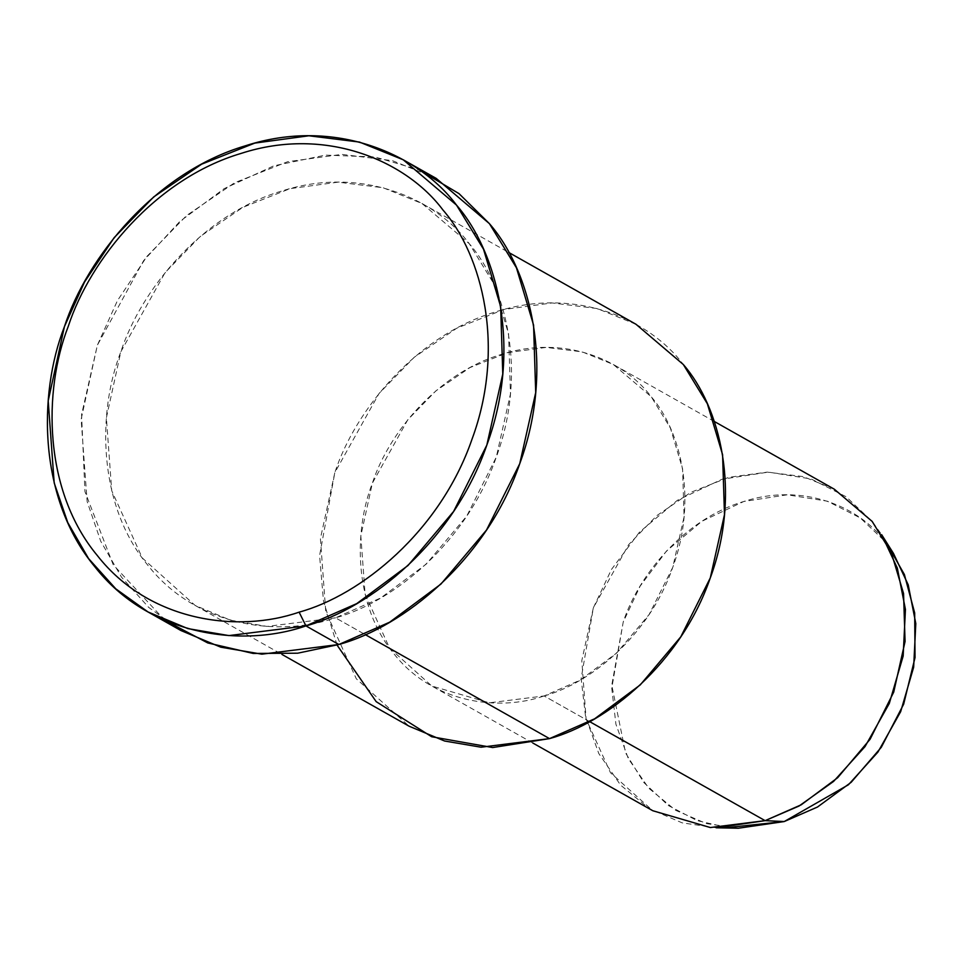 <?xml version="1.0" encoding="UTF-8"?>
<svg xmlns="http://www.w3.org/2000/svg" width="964" height="964" viewBox="0 0 964 964"><rect width="100%" height="100%" fill="white"/><g stroke="black" fill="none" stroke-linecap="round" stroke-linejoin="round"><path stroke-width="0.72" stroke-dasharray="4.82 3.62" d="M893.471 553.408L884.591 540.997L860.237 517.909L827.329 501.184L787.299 494.797L743.798 501.485L701.949 521.247L666.486 551.034L640.132 586.136L623.226 622.021L611.766 688.224L615.924 724.229L628.311 758.632L648.748 788.215L675.68 810.338L706.504 823.618L738.364 828.221M716.18 827.775L682.187 822.87L649.314 808.7L620.587 785.106L598.789 753.547L585.582 716.855L581.147 678.439L593.354 607.826L611.393 569.555L639.506 532.116L677.331 500.34L721.976 479.265L768.368 472.119L811.073 478.927L846.175 496.773L872.155 521.404L881.626 534.634M727.519 827.558L697.044 820.593L668.281 805.482L643.759 782.443L625.6 753.005L611.766 685.163L623.226 622.021C638.289 575.713 683.946 519.186 743.798 501.485C803.446 482.133 859.406 507.172 884.591 540.997L887.302 544.455M834.282 489.182L803.169 476.59L767.187 472.119L728.724 477.325L690.911 492.315L656.833 515.607L628.733 544.552L593.354 607.826L581.81 660.605L586.076 718.963L610.525 772.779L652.797 810.736M589.619 721.614L544.13 695.948L489.375 702.816L431.824 686.019L389.552 648.061L365.103 594.246L360.837 535.888L372.381 483.109L407.76 419.834L435.861 390.89L469.938 367.597L507.751 352.607L546.214 347.402L582.196 351.872L613.309 364.464L651.182 396.686L670.402 428.064L682.584 468.817L684.091 516.8L672.751 567.374L649.134 614.514L616.707 652.977L580.244 680.078L544.13 695.948L589.619 721.614M337.038 645.061L323.47 600.982L319.578 555.613L334.833 472.577C354.933 410.833 415.797 335.46 495.617 311.866C575.147 286.067 649.748 319.446 683.331 364.537M544.13 695.948C589.968 683.44 649.049 636.011 672.751 567.374C697.996 499.183 680.536 430.281 651.182 396.686C624.311 360.596 564.627 333.893 501.003 354.547C437.15 373.417 388.456 433.716 372.381 483.109C353.414 531.682 354.017 605.814 393.951 653.809C432.547 703.13 498.701 711.733 544.13 695.948M335.508 617.828L267.052 626.419L230.541 620.214L195.126 605.428L142.286 557.963L111.716 490.7L106.389 417.761L120.825 351.788L165.049 272.692L200.163 236.517L242.771 207.405L290.031 188.655L338.111 182.16L383.082 187.739L421.979 203.488L469.323 243.747L493.339 282.982L508.57 333.918L510.462 393.902L496.279 457.129L466.769 516.041L426.221 564.121L380.647 597.993L335.508 617.828L365.236 634.601L335.508 617.828C392.806 602.199 466.66 542.913 496.279 457.129C527.85 371.875 506.016 285.742 469.323 243.747C435.74 198.656 361.126 165.278 281.596 191.077C201.789 214.671 140.913 290.043 120.825 351.788C97.111 412.508 97.87 505.172 147.781 565.157C196.029 626.817 278.729 637.566 335.508 617.828M635.999 324.278L597.102 308.528L552.119 302.949L504.039 309.456L456.779 328.194L414.183 357.307L379.057 393.481L334.833 472.577L320.409 538.551L325.736 611.489L356.294 678.764L409.134 726.217M164.965 620.394L113.21 564.771L84.953 491.64L81.566 414.641L97.364 345.196L143.6 260.666L179.943 221.358L224.178 188.631L273.836 165.82L325.362 155.12L374.912 156.939L419.207 169.929M436.162 178.364L392.408 160.651L341.798 154.373L287.718 161.687L234.541 182.774L186.618 215.514L147.106 256.219L117.415 300.672L97.364 345.196L81.121 419.424L87.121 501.485L100.702 541.19L121.5 577.159L148.733 607.428L180.943 630.54M714.324 421.485L613.309 364.464M532.839 743.027L431.824 686.019M195.126 605.428L281.898 654.399M421.979 203.488L508.751 252.46"/><path stroke-width="1.45" d="M419.207 169.929L459.033 193.643L489.423 223.66C530.694 270.908 555.264 367.802 519.741 463.708C486.422 560.229 403.338 626.925 338.882 644.494L305.95 625.913L299.117 612.152C238.072 633.372 149.167 621.816 97.316 555.529C43.645 491.05 42.838 391.432 68.336 326.157C89.929 259.786 155.361 178.762 241.157 153.397C326.663 125.657 406.856 161.542 442.97 210.019C482.41 255.159 505.883 347.751 471.95 439.391C440.102 531.622 360.717 595.354 299.117 612.152L305.95 625.913C370.417 608.344 453.502 541.648 486.82 445.127C522.331 349.221 497.773 252.327 456.49 205.079C418.713 154.348 334.773 116.789 245.302 145.829C155.517 172.363 87.037 257.159 64.431 326.615C37.753 394.927 38.608 499.171 94.761 566.663C149.034 636.023 242.072 648.121 305.95 625.913L228.938 635.589L187.872 628.6L148.022 611.959L115.8 588.847L88.58 558.578L67.781 522.596L54.189 482.904L48.2 400.843L64.431 326.615L84.495 282.091L114.174 237.638L153.698 196.933L201.621 164.181L254.785 143.106L308.878 135.779L359.476 142.07L403.229 159.783L456.49 205.079L483.518 249.218L500.653 306.516L502.774 373.996L486.82 445.127L453.622 511.414L408.013 565.494L356.74 603.609L305.95 625.913L338.882 644.494L297.647 653.206L253.122 653.435L207.766 642.94L164.965 620.394M532.839 743.027L652.797 810.736L710.335 827.534L765.103 820.653L784.238 821.545L848.441 784.756L877.903 752.125L900.665 711.673L913.655 667.221L915.8 623.551L908.209 584.799L893.471 553.408L881.626 534.634L897.339 568.121L905.437 609.453L903.16 656.05L889.29 703.467L865.021 746.606L833.595 781.406L799.096 806L765.103 820.653L716.18 827.775L738.364 828.221L784.238 821.545L765.103 820.653L801.217 804.795L837.68 777.695L870.106 739.231L893.724 692.092L905.063 641.518L903.557 593.535L891.363 552.782L872.155 521.404L834.282 489.182L714.324 421.485M887.302 544.455L904.377 574.508L914.679 612.947L915.029 657.605L903.654 704.19L881.301 747.281L851.152 782.31L817.508 807.013L784.238 821.545L727.519 827.558M765.103 820.653L589.619 721.614L765.103 820.653M683.331 364.537C720.024 406.531 741.858 492.664 710.287 577.918C680.68 663.702 606.826 722.988 549.516 738.617L492.676 747.546L431.655 736.737L376.177 701.647L337.038 645.061M281.898 654.399L409.134 726.217L444.561 741.003L481.072 747.208L549.516 738.617L365.236 634.601L549.516 738.617L594.668 718.783L640.241 684.91L680.777 636.843L710.287 577.918L724.482 514.692L722.59 454.707L707.359 403.771L683.331 364.537L635.999 324.278L508.751 252.46M148.022 611.959L180.943 630.54L220.792 647.181L261.871 654.17L338.882 644.494L389.661 622.19L440.934 584.076L486.543 529.995L519.741 463.708L535.707 392.577L533.574 325.109L516.439 267.799L489.423 223.66L436.162 178.364L403.229 159.783M299.117 612.152C360.717 595.354 440.102 531.622 471.95 439.391C505.883 347.751 482.41 255.159 442.97 210.019C406.856 161.542 326.663 125.657 241.157 153.397C155.361 178.762 89.929 259.786 68.336 326.157C42.838 391.432 43.645 491.05 97.316 555.529C149.167 621.816 238.072 633.372 299.117 612.152"/></g></svg>
